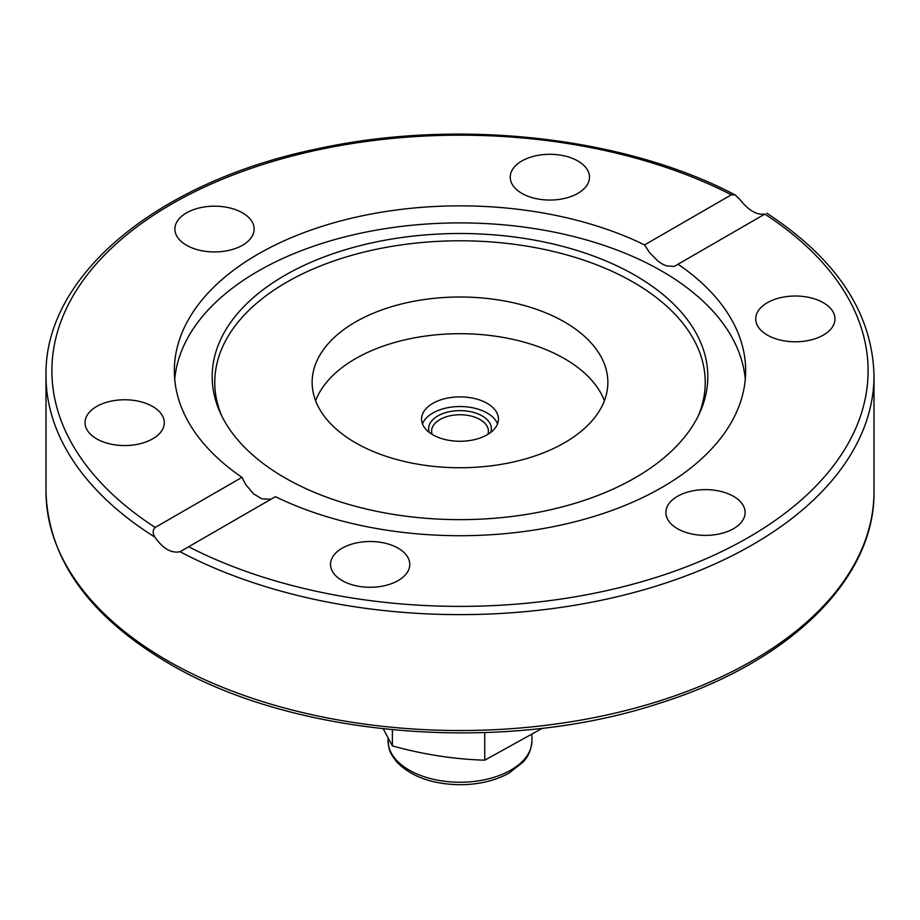 <?xml version="1.0" encoding="UTF-8"?>
<svg xmlns="http://www.w3.org/2000/svg" width="920" height="920" viewBox="0 0 920 920"><rect width="100%" height="100%" fill="white"/><g stroke="black" fill="none" stroke-linecap="round" stroke-linejoin="round"><path stroke-width="1.38" d="M355.453 442.738A147.855 85.364 180 0 1 312.144 382.375A147.855 85.364 180 0 1 460 297.01A147.855 85.364 180 0 1 607.856 382.375A147.855 85.364 180 0 1 516.58 461.242A147.855 85.364 180 0 1 355.453 442.738M604.405 400.717A147.855 85.364 0 0 0 460 333.707A147.855 85.364 0 0 0 315.594 400.717M487.186 403.374A38.444 22.195 180 0 1 498.444 419.072A38.444 22.195 180 0 1 474.709 439.576A38.444 22.195 180 0 1 432.814 434.769A38.444 22.195 180 0 1 421.555 419.072A38.444 22.195 180 0 1 445.291 398.567A38.444 22.195 180 0 1 487.186 403.374M422.475 423.901A38.444 22.195 180 0 1 460 406.536A38.444 22.195 180 0 1 497.524 423.901M241.971 477.342A285.66 164.921 180 0 1 174.34 370.783A285.66 164.921 180 0 1 258.002 254.161A285.66 164.921 180 0 1 644.575 244.904L731.342 194.81L735.206 194.971L739.921 199.513C748.638 210.553 757.01 215.383 765.014 213.992L678.029 264.224A285.66 164.921 180 0 1 745.66 370.783A285.66 164.921 180 0 1 580.163 520.409A285.66 164.921 180 0 1 275.425 496.662L180.078 551.712C171.361 553.506 162.989 548.676 154.986 537.222C152.501 533.335 152.57 530.081 155.192 527.447L241.971 477.342L245.697 484.518L253.529 493.844L261.901 498.847L270.94 499.249M174.719 379.304A285.66 164.921 180 0 1 258.002 271.204A285.66 164.921 180 0 1 562.465 233.875A285.66 164.921 180 0 1 745.28 379.304M678.029 264.224L674.291 266.42L666.459 265.892L662.308 264.005L658.099 261.2L649.554 252.632L644.575 244.904M805.598 340.998A39.629 22.873 180 0 1 755.711 318.918A39.629 22.873 180 0 1 785.082 296.803A39.629 22.873 180 0 1 834.969 318.895A39.629 22.873 180 0 1 805.598 340.998M331.867 558.463A39.629 22.873 180 0 1 375.314 541.707A39.629 22.873 180 0 1 409.768 564.385A39.629 22.873 180 0 1 408.422 570.308A39.629 22.873 180 0 1 364.975 587.075A39.629 22.873 180 0 1 330.522 564.385A39.629 22.873 180 0 1 331.867 558.463M677.465 528.689A39.629 22.873 180 0 1 665.861 512.509A39.629 22.873 180 0 1 690.322 491.372A39.629 22.873 180 0 1 733.505 496.34A39.629 22.873 180 0 1 745.108 512.509A39.629 22.873 180 0 1 720.647 533.646A39.629 22.873 180 0 1 677.465 528.689M134.918 444.762A39.629 22.873 180 0 1 85.031 422.671A39.629 22.873 180 0 1 114.402 400.556A39.629 22.873 180 0 1 164.289 422.648A39.629 22.873 180 0 1 134.918 444.762M186.495 245.226A39.629 22.873 180 0 1 174.892 229.045A39.629 22.873 180 0 1 199.352 207.92A39.629 22.873 180 0 1 242.535 212.876A39.629 22.873 180 0 1 254.138 229.057A39.629 22.873 180 0 1 229.678 250.194A39.629 22.873 180 0 1 186.495 245.226M511.577 171.258A39.629 22.873 180 0 1 555.024 154.491A39.629 22.873 180 0 1 589.478 177.18A39.629 22.873 180 0 1 588.133 183.091A39.629 22.873 180 0 1 544.686 199.858A39.629 22.873 180 0 1 510.232 177.18A39.629 22.873 180 0 1 511.577 171.258M284.774 275.413A247.814 143.071 180 0 1 583.74 252.62A247.814 143.071 180 0 1 699.464 413.402A247.814 143.071 180 0 1 460 519.65A247.814 143.071 180 0 1 220.535 413.402A247.814 143.071 180 0 1 284.774 275.413M221.835 416.104A245.226 141.576 180 0 1 286.603 282.256A245.226 141.576 180 0 1 580.347 259.014A245.226 141.576 180 0 1 698.165 416.104M490.682 432.446A31.349 18.101 0 0 0 460 410.63A31.349 18.101 0 0 0 429.318 432.446M432.17 434.389A28.393 16.387 180 0 1 431.606 431.147A28.393 16.387 180 0 1 460 414.759A28.393 16.387 180 0 1 488.393 431.147A28.393 16.387 180 0 1 487.83 434.389M383.272 728.858L392.391 745.913C423.177 754.446 453.962 759.218 484.748 760.196L542.49 728.203M392.391 745.913L392.391 729.801M484.748 760.196L484.748 732.596M764.807 214.118A408.089 235.6 180 0 1 748.558 537.384A408.089 235.6 180 0 1 188.657 546.756M180.078 551.712A414 239.016 0 0 0 626.589 594.423A414 239.016 0 0 0 874 375.613C872.459 313.179 836.728 259.049 766.843 213.221M167.256 660.525A414 239.016 180 0 1 46 491.51C48.001 558.877 88.826 616.112 168.486 663.228C293.618 737.713 504.24 754.745 659.629 703.213C789.141 662.676 875.184 579.174 874 491.51A414 239.016 180 0 1 618.435 712.333A414 239.016 180 0 1 167.256 660.525M46 491.51L46 375.613A414 239.016 0 0 0 154.986 537.222M155.192 527.447A408.089 235.6 180 0 1 171.442 204.183A408.089 235.6 180 0 1 731.342 194.81M388.044 740.681C389.183 748.558 387.883 750.697 396.865 762.059C411.286 776.779 432.457 784.334 460.391 784.725C479.044 784.541 495.282 780.666 509.093 773.087L523.204 761.99C524.596 760.414 531.173 753.825 531.955 740.681A71.956 41.538 180 0 1 460 782.23A71.956 41.538 180 0 1 388.044 740.681L388.044 738.127M874 491.51L874 375.613M735.206 194.971C624.553 136.551 457.792 118.128 317.975 148.683C158.665 181.136 44.045 274.988 46 375.613M531.955 740.681L531.955 735.275"/></g></svg>
